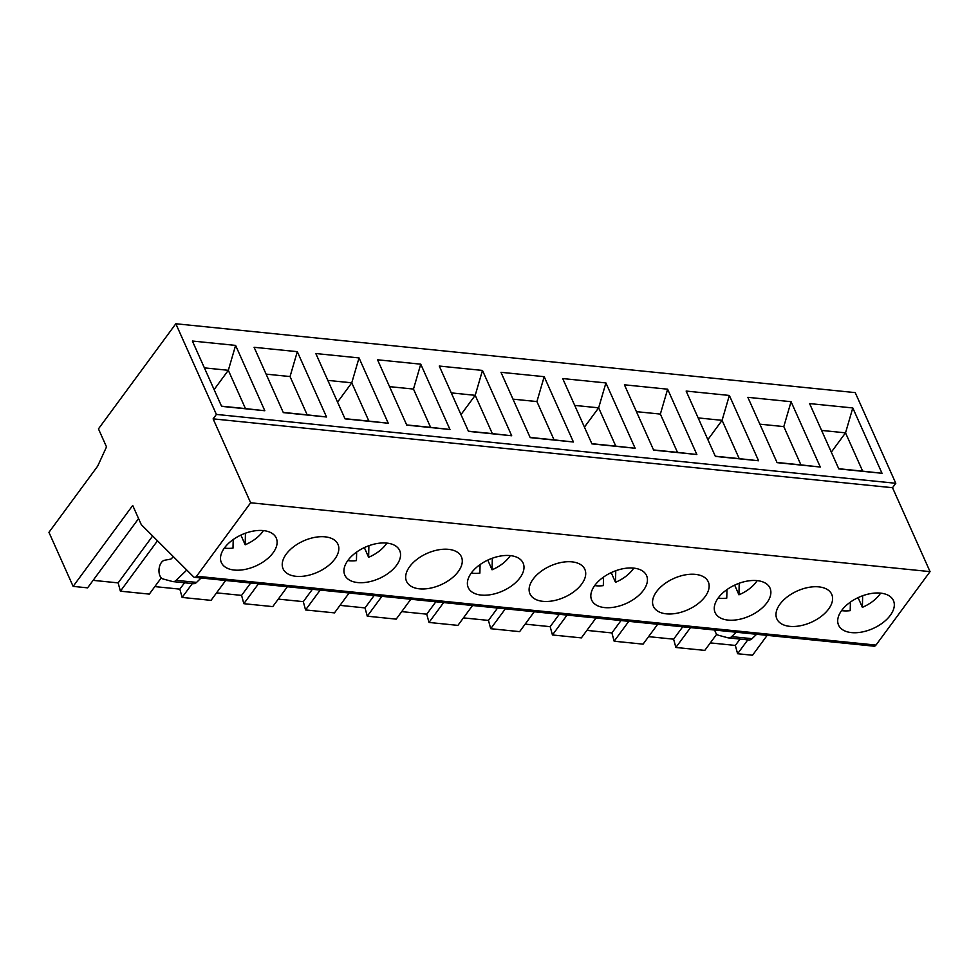 <?xml version="1.0" encoding="UTF-8"?>
<svg xmlns="http://www.w3.org/2000/svg" width="979" height="979" viewBox="0 0 979 979"><rect width="100%" height="100%" fill="white"/><g stroke="black" fill="none" stroke-linecap="round" stroke-linejoin="round"><path stroke-width="1.47" d="M73.131 586.384L132.703 505.458L141.27 524.609L193.536 576.79A4.503 2.631 -84.2 0 0 194.613 577.341A4.503 2.631 -84.2 0 0 196.583 576.227L250.648 502.778L213.116 418.865L216.383 414.423L175.828 323.755L98.451 428.875L106.515 446.889L97.68 466.126L48.95 532.331L73.131 586.384L87.596 587.853L138.577 518.589M175.828 323.755L855.23 392.616L895.785 483.283L892.518 487.713L213.116 418.865M895.785 483.283L216.383 414.423M221.609 406.358L264.82 410.739L235.596 345.403L192.386 341.035L221.609 406.358M283.323 412.612L326.533 416.993L297.31 351.669L254.099 347.288L283.323 412.612M345.049 418.865L388.259 423.246L359.036 357.922L315.825 353.541L345.049 418.865M406.762 425.119L449.973 429.5L420.75 364.176L377.539 359.795L406.762 425.119M468.488 431.372L511.699 435.753L482.476 370.429L439.265 366.048L468.488 431.372M530.202 437.625L573.413 442.006L544.189 376.682L500.979 372.301L530.202 437.625M591.928 443.879L635.138 448.26L605.915 382.936L562.705 378.555L591.928 443.879M653.642 450.132L696.852 454.513L667.629 389.189L624.418 384.808L653.642 450.132M715.368 456.398L758.578 460.766L729.355 395.443L686.144 391.062L715.368 456.398M777.081 462.651L820.292 467.032L791.069 401.696L747.858 397.327L777.081 462.651M882.018 473.285L838.807 468.904L809.584 403.581L852.795 407.949L882.018 473.285L862.658 471.144L845.526 432.853L821.589 430.417M196.583 576.227L875.985 645.075A4.503 2.631 95.8 0 1 874.014 646.189L194.613 577.341M263.339 530.581A30.055 17.157 -24.1 0 1 276.249 538.046A30.055 17.157 -24.1 0 1 255.813 565.972A30.055 17.157 -24.1 0 1 221.376 562.595A30.055 17.157 -24.1 0 1 231.888 540.518A30.055 17.157 -24.1 0 1 263.339 530.581M325.065 536.835A30.055 17.157 -24.1 0 1 337.963 544.3A30.055 17.157 -24.1 0 1 317.539 572.226A30.055 17.157 -24.1 0 1 283.102 568.848A30.055 17.157 -24.1 0 1 293.602 546.771A30.055 17.157 -24.1 0 1 325.065 536.835M386.778 543.088A30.055 17.157 -24.1 0 1 399.689 550.553A30.055 17.157 -24.1 0 1 379.252 578.479A30.055 17.157 -24.1 0 1 344.816 575.101A30.055 17.157 -24.1 0 1 355.328 553.025A30.055 17.157 -24.1 0 1 386.778 543.088M448.504 549.341A30.055 17.157 -24.1 0 1 461.403 556.806A30.055 17.157 -24.1 0 1 440.978 584.744A30.055 17.157 -24.1 0 1 406.542 581.355A30.055 17.157 -24.1 0 1 417.042 559.29A30.055 17.157 -24.1 0 1 448.504 549.341M510.218 555.595A30.055 17.157 -24.1 0 1 523.129 563.072A30.055 17.157 -24.1 0 1 502.692 590.998A30.055 17.157 -24.1 0 1 468.256 587.608A30.055 17.157 -24.1 0 1 478.768 565.544A30.055 17.157 -24.1 0 1 510.218 555.595M571.944 561.848A30.055 17.157 -24.1 0 1 584.842 569.325A30.055 17.157 -24.1 0 1 564.418 597.251A30.055 17.157 -24.1 0 1 529.982 593.861A30.055 17.157 -24.1 0 1 540.481 571.797A30.055 17.157 -24.1 0 1 571.944 561.848M633.658 568.114A30.055 17.157 -24.1 0 1 646.568 575.579A30.055 17.157 -24.1 0 1 626.132 603.505A30.055 17.157 -24.1 0 1 591.695 600.115A30.055 17.157 -24.1 0 1 602.207 578.051A30.055 17.157 -24.1 0 1 633.658 568.114M695.384 574.367A30.055 17.157 -24.1 0 1 708.282 581.832A30.055 17.157 -24.1 0 1 687.858 609.758A30.055 17.157 -24.1 0 1 653.421 606.368A30.055 17.157 -24.1 0 1 663.921 584.304A30.055 17.157 -24.1 0 1 695.384 574.367M757.097 580.62A30.055 17.157 -24.1 0 1 770.008 588.085A30.055 17.157 -24.1 0 1 749.571 616.011A30.055 17.157 -24.1 0 1 715.135 612.621A30.055 17.157 -24.1 0 1 725.647 590.557A30.055 17.157 -24.1 0 1 757.097 580.62M818.823 586.874A30.055 17.157 -24.1 0 1 831.722 594.339A30.055 17.157 -24.1 0 1 811.297 622.265A30.055 17.157 -24.1 0 1 776.861 618.887A30.055 17.157 -24.1 0 1 787.361 596.811A30.055 17.157 -24.1 0 1 818.823 586.874M880.537 593.127A30.055 17.157 -24.1 0 1 893.448 600.592A30.055 17.157 -24.1 0 1 873.011 628.518A30.055 17.157 -24.1 0 1 838.575 625.14A30.055 17.157 -24.1 0 1 849.087 603.064A30.055 17.157 -24.1 0 1 880.537 593.127M875.985 645.075L930.05 571.626L892.518 487.713M250.648 502.778L930.05 571.626M767.169 635.359L752.533 655.245L737.591 653.727L735.339 645.43L710.313 642.897M716.75 634.159L704.794 650.399L675.877 647.474L673.613 639.177L648.6 636.644M586.874 630.39L611.899 632.923L614.151 641.221L643.068 644.145L657.704 624.259M525.16 624.137L550.174 626.67L552.437 634.967L581.355 637.892L595.991 618.006M463.434 617.884L488.46 620.417L490.712 628.702L519.629 631.639L534.265 611.753M401.72 611.618L426.734 614.163L428.998 622.448L457.915 625.385L472.551 605.499M339.994 605.365L365.02 607.91L367.272 616.195L396.189 619.132L410.825 599.246M278.281 599.111L303.294 601.644L305.558 609.941L334.475 612.878L349.111 592.993M216.555 592.858L241.58 595.391L243.832 603.688L272.749 606.613L287.385 586.739M154.841 586.605L179.855 589.138L182.118 597.435L211.036 600.36L225.672 580.486M93.115 580.351L118.141 582.884L120.393 591.181L149.31 594.106L161.266 577.867M584.426 427.138L598.646 407.827L615.779 446.118L591.842 443.695M615.779 446.118L635.138 448.26M605.915 382.936L598.646 407.827L574.71 405.404M173.185 556.464L171.986 558.079A4.503 2.631 95.8 0 1 170.468 559.168L164.582 560.257A9.484 5.531 -84.2 0 0 159.026 569.435A9.484 5.531 -84.2 0 0 163.089 578.993L172.537 581.526A9.019 5.25 -84.2 0 0 173.026 581.612A9.019 5.25 -84.2 0 0 176.147 580.327L186.781 570.047M297.31 351.669L290.041 376.56L307.173 414.851L326.533 416.993M307.173 414.851L283.237 412.428M266.117 374.137L290.041 376.56M420.75 364.176L413.481 389.067L430.613 427.358L449.973 429.5M430.613 427.358L406.677 424.935M389.556 386.644L413.481 389.067M544.189 376.682L536.92 401.574L554.053 439.865L573.413 442.006M554.053 439.865L530.116 437.442M512.996 399.151L536.92 401.574M667.629 389.189L660.36 414.08L677.492 452.384L696.852 454.513M677.492 452.384L653.556 449.948M636.436 411.657L660.36 414.08M791.069 401.696L783.8 426.599L800.932 464.89L820.292 467.032M800.932 464.89L776.996 462.467M759.875 424.164L783.8 426.599M740.014 639.067L735.339 645.43M337.547 402.124L351.767 382.813L368.899 421.105L344.963 418.682M359.036 357.922L351.767 382.813L327.83 380.39M368.899 421.105L388.259 423.246M250.685 583.019L241.58 595.391M258.468 583.802L243.832 603.688M192.325 583.57L182.118 597.435M386.864 543.1A28.55 16.288 -24.1 0 1 368.618 557.284L368.887 545.707M312.411 589.272L303.294 601.644M320.194 590.056L305.558 609.941M374.125 595.526L365.02 607.91M451.27 392.897L475.207 395.32L492.339 433.611L511.699 435.753M492.339 433.611L468.403 431.188M381.908 596.321L367.272 616.195M482.476 370.429L475.207 395.32L460.987 414.631M480.089 564.565L479.881 573.119A28.55 16.288 -24.1 0 1 471.242 573.082M510.304 555.607A28.55 16.288 -24.1 0 1 492.058 569.79L487.775 560.098M486.355 560.796A28.55 16.288 155.9 0 0 487.775 560.221M492.058 569.79L492.327 558.214M435.851 601.779L426.734 614.163M443.634 602.574L428.998 622.448M497.565 608.032L488.46 620.417M505.348 608.828L490.712 628.702M747.797 639.862L737.591 653.727M690.513 627.588L675.877 647.474M235.596 345.403L228.327 370.307L245.46 408.598L264.82 410.739M245.46 408.598L221.523 406.175M204.391 367.871L228.327 370.307L214.107 389.605M263.424 530.594A28.55 16.288 -24.1 0 1 245.178 544.777L245.448 533.2M192.949 583.594A9.019 5.25 -84.2 0 0 193.438 583.68A9.019 5.25 -84.2 0 0 196.559 582.395L201.111 577.989M184.541 582.774L179.855 589.138M157.484 540.8L120.393 591.181M356.65 552.058L356.442 560.612A28.55 16.288 -24.1 0 1 347.802 560.575M368.618 557.284L364.335 547.591M362.915 548.289A28.55 16.288 155.9 0 0 364.335 547.714M245.178 544.777L240.895 535.085M233.21 539.551L233.002 548.105A28.55 16.288 -24.1 0 1 224.362 548.069M239.476 535.782A28.55 16.288 155.9 0 0 240.895 535.207M152.663 535.978L118.141 582.884M628.787 621.335L614.151 641.221M714.768 630.048A9.484 5.531 -84.2 0 0 718.562 635.285L728.009 637.818A9.019 5.25 -84.2 0 0 728.498 637.904A9.019 5.25 -84.2 0 0 731.631 636.619L736.184 632.214M682.73 626.805L673.613 639.177M748.421 639.887A9.019 5.25 -84.2 0 0 748.911 639.972A9.019 5.25 -84.2 0 0 752.043 638.687L756.596 634.282M831.306 452.151L845.526 432.853L852.795 407.949M838.722 468.721L862.658 471.144M880.623 593.139A28.55 16.288 -24.1 0 1 862.377 607.323L858.093 597.631M862.377 607.323L862.646 595.746M856.674 598.328A28.55 16.288 155.9 0 0 858.093 597.753M850.408 602.097L850.2 610.651A28.55 16.288 -24.1 0 1 841.561 610.615M567.074 615.081L552.437 634.967M757.183 580.62A28.55 16.288 -24.1 0 1 738.937 594.816L739.206 583.227M738.937 594.816L734.654 585.124M726.969 589.591L726.761 598.145A28.55 16.288 -24.1 0 1 718.121 598.108M733.234 585.809A28.55 16.288 155.9 0 0 734.654 585.234M707.866 439.644L722.086 420.334L739.218 458.637L715.282 456.202M698.149 417.911L722.086 420.334L729.355 395.443M739.218 458.637L758.578 460.766M621.004 620.551L611.899 632.923M559.29 614.286L550.174 626.67M633.743 568.114A28.55 16.288 -24.1 0 1 615.497 582.309L615.767 570.72M615.497 582.309L611.214 572.605M603.529 577.072L603.321 585.626A28.55 16.288 -24.1 0 1 594.681 585.589M609.795 573.302A28.55 16.288 155.9 0 0 611.214 572.727M176.147 580.327L196.559 582.395M752.043 638.687L731.631 636.619M173.026 581.612L193.438 583.68M748.911 639.972L728.498 637.904"/></g></svg>
